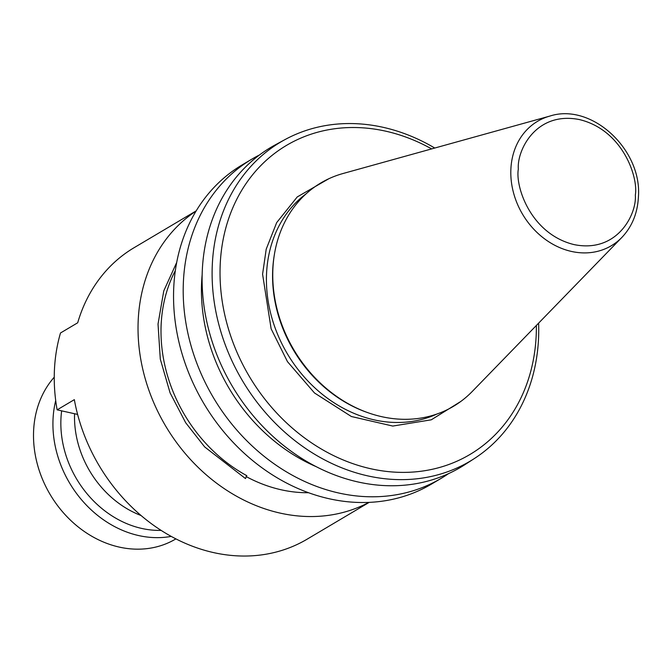 <?xml version="1.0" encoding="UTF-8"?>
<svg xmlns="http://www.w3.org/2000/svg" width="672" height="672" viewBox="0 0 672 672"><rect width="100%" height="100%" fill="white"/><g stroke="black" fill="none" stroke-linecap="round" stroke-linejoin="round"><path stroke-width="1.01" d="M196.207 210.848L134.148 247.666A169.487 141.33 -120.7 0 0 77.692 322.787L60.488 332.993A169.487 141.33 59.3 0 0 54.407 370.44A169.487 141.33 59.3 0 0 57.137 409.853L74.34 399.647A169.487 141.33 -120.7 0 0 307.096 539.196L369.163 502.379M368.894 502.387A169.487 141.33 -120.7 0 1 213.217 480.598A169.487 141.33 -120.7 0 1 138.188 320.737A169.487 141.33 -120.7 0 1 196.073 211.075M61.639 410.852A96.432 80.413 59.3 0 0 60.934 418.984A96.432 80.413 59.3 0 0 161.053 530.376M55.709 400.554A102.278 85.285 59.3 0 0 53.021 419.479A102.278 85.285 59.3 0 0 171.175 536.399M54.247 377.202A102.278 85.285 59.3 0 0 33.6 431.004A102.278 85.285 59.3 0 0 119.33 547.109A102.278 85.285 59.3 0 0 175.703 538.994L175.879 538.894M431.634 148.907A179.718 149.864 59.3 0 0 385.568 131.141A179.718 149.864 59.3 0 0 220.198 264.751A179.718 149.864 59.3 0 0 370.826 468.762A179.718 149.864 59.3 0 0 536.365 325.45M434.759 148.042A185.556 154.736 59.3 0 0 383.032 127.294A185.556 154.736 59.3 0 0 285.029 139.574A185.556 154.736 59.3 0 0 212.285 265.247A185.556 154.736 59.3 0 0 367.811 475.894A185.556 154.736 59.3 0 0 474.289 458.59A185.556 154.736 59.3 0 0 538.566 337.94A185.556 154.736 59.3 0 0 538.625 323.123M274.411 254.335L274.218 255.536A128.579 107.218 59.3 0 0 272.689 270.295A128.579 107.218 59.3 0 0 367.332 412.49L368.483 412.894A129.889 108.318 59.3 0 0 472.248 391.474L621.886 237.409A72.324 60.312 -120.7 0 1 550.351 242.768A72.324 60.312 -120.7 0 1 510.871 169.352A72.324 60.312 -120.7 0 1 549.898 116.063L342.955 173.536A129.889 108.318 59.3 0 0 274.411 254.335A129.889 108.318 59.3 0 0 272.874 269.237A129.889 108.318 59.3 0 0 368.483 412.894M202.154 274.579A169.949 141.716 59.3 0 0 201.592 282.794A169.949 141.716 59.3 0 0 316.075 466.612M259.51 154.946A185.556 154.736 59.3 0 0 251.832 159.155A185.556 154.736 59.3 0 0 183.372 282.4A185.556 154.736 59.3 0 0 268.279 459.572A185.556 154.736 59.3 0 0 441.185 478.338A185.556 154.736 59.3 0 0 448.56 473.617M285.029 139.574L275.192 144.908A185.984 155.089 59.3 0 0 202.28 270.875A185.984 155.089 59.3 0 0 289.682 450.173A185.984 155.089 59.3 0 0 464.89 464.663L474.289 458.59M251.832 159.155L242.189 164.884A185.556 154.736 59.3 0 0 173.72 288.128A185.556 154.736 59.3 0 0 258.628 465.293A185.556 154.736 59.3 0 0 431.542 484.058L441.185 478.338M460.866 401.411L431.273 419.815L392.776 426.056L351.372 416.514L314.496 392.977L287.473 361.654L271.135 328.81L262.584 274.193L266.213 249.152L276.688 222.592L297.251 196.93L328.759 178.769M74.567 413.734A93.509 77.977 59.3 0 0 141.036 515.516M77.599 414.406L57.137 409.853M175.342 270.598A144.648 120.624 59.3 0 0 161.137 324.946A144.648 120.624 59.3 0 0 246.834 475.684L245.473 478.548L204.674 446.93L185.69 422.747L170.066 392.834L160.297 359.1L158.029 324.038L163.783 290.875L176.694 262.45M308.524 492.719A144.648 120.624 -120.7 0 1 246.028 476.507M306.298 193.654A128.579 107.218 59.3 0 0 266.54 273.941A128.579 107.218 59.3 0 0 321.157 393.364A128.579 107.218 59.3 0 0 437.018 413.994M518.33 169.075C516.776 150.268 536.222 110.813 579.566 119.608C622.826 130.099 638.484 177.383 635.334 195.14C636.888 213.948 617.442 253.403 574.106 244.608C530.846 234.108 515.18 186.833 518.33 169.075M621.886 237.409C632.066 226.632 637.568 213.175 638.4 197.039C642.306 149.705 591.57 102.505 549.898 116.063"/></g></svg>
